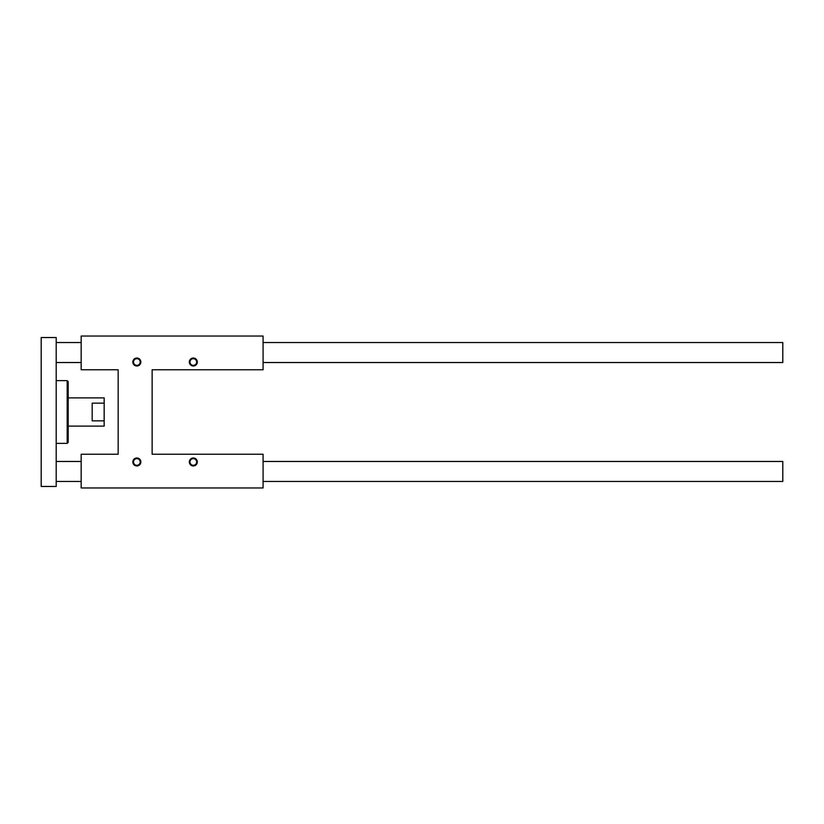 <?xml version="1.0" encoding="UTF-8"?>
<svg xmlns="http://www.w3.org/2000/svg" width="824" height="824" viewBox="0 0 824 824"><rect width="100%" height="100%" fill="white"/><g stroke="black" fill="none" stroke-linecap="round" stroke-linejoin="round"><path stroke-width="1.24" d="M118.162 452.767L118.162 454.23L81.174 454.23L81.174 487.963L263.083 487.963L263.083 454.23L152.141 454.23L152.141 369.77L263.083 369.77L263.083 336.038L81.174 336.038L81.174 369.77L118.162 369.77L118.162 371.233M118.162 369.77L118.162 454.23M152.141 371.233L152.141 369.77M152.141 454.23L152.141 452.767M263.083 342.537L782.8 342.537L782.8 362.529L263.083 362.529M197.317 362.024A3.996 3.996 0 0 0 191.322 358.564A3.996 3.996 0 0 0 191.322 365.485A3.996 3.996 0 0 0 197.317 362.024M140.842 362.024A3.996 3.996 0 0 0 134.848 358.564A3.996 3.996 0 0 0 134.848 365.485A3.996 3.996 0 0 0 140.842 362.024M197.317 461.976A3.996 3.996 0 0 0 191.322 458.515A3.996 3.996 0 0 0 191.322 465.436A3.996 3.996 0 0 0 197.317 461.976M140.842 461.976A3.996 3.996 0 0 0 134.848 458.515A3.996 3.996 0 0 0 134.848 465.436A3.996 3.996 0 0 0 140.842 461.976M140.173 461.976A3.317 3.317 0 0 0 135.188 459.092A3.317 3.317 0 0 0 135.188 464.849A3.317 3.317 0 0 0 140.173 461.976M67.187 443.374L67.187 380.626L68.186 381.625L68.186 442.375L67.187 443.374L56.197 443.374M92.175 403.152L92.175 420.848L104.164 420.848L104.164 403.152L92.175 403.152M104.164 420.848L104.164 426.111L68.186 426.111M68.186 397.889L104.164 397.889L104.164 403.152M41.2 337.541L41.2 486.459L56.197 486.459L56.197 337.541L41.2 337.541M263.083 461.471L782.8 461.471L782.8 481.463L263.083 481.463M196.637 362.024A3.317 3.317 0 0 0 191.652 359.151A3.317 3.317 0 0 0 191.652 364.908A3.317 3.317 0 0 0 196.637 362.024M140.173 362.024A3.317 3.317 0 0 0 135.188 359.151A3.317 3.317 0 0 0 135.188 364.908A3.317 3.317 0 0 0 140.173 362.024M196.637 461.976A3.317 3.317 0 0 0 191.652 459.092A3.317 3.317 0 0 0 191.652 464.849A3.317 3.317 0 0 0 196.637 461.976M81.174 342.537L56.197 342.537M81.174 362.529L56.197 362.529M67.187 380.626L56.197 380.626M81.174 461.471L56.197 461.471M81.174 481.463L56.197 481.463"/></g></svg>
